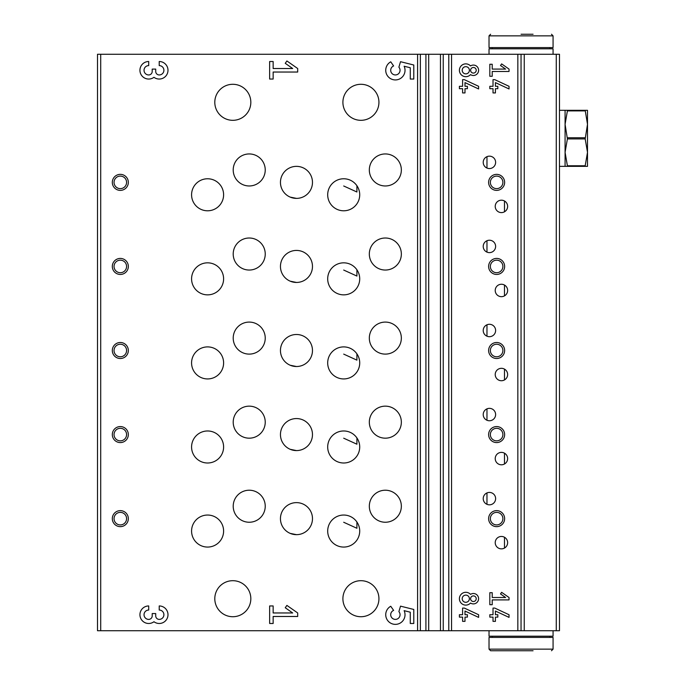 <?xml version="1.0" encoding="UTF-8"?>
<svg xmlns="http://www.w3.org/2000/svg" width="685" height="685" viewBox="0 0 685 685"><rect width="100%" height="100%" fill="white"/><g stroke="black" fill="none" stroke-linecap="round" stroke-linejoin="round"><path stroke-width="1.03" d="M501.429 212.598A6.208 6.208 0 0 1 496.051 203.291A6.208 6.208 0 0 1 506.806 203.291A6.208 6.208 0 0 1 501.429 212.598M504.494 200.996L504.494 211.785M501.429 296.665A6.208 6.208 0 0 1 496.051 287.358A6.208 6.208 0 0 1 506.806 287.358A6.208 6.208 0 0 1 501.429 296.665M504.494 285.063L504.494 295.851M290.2 533.384L296.459 534.66A16.012 16.012 0 0 1 282.597 510.633A16.012 16.012 0 0 1 310.331 510.633A16.012 16.012 0 0 1 296.459 534.66M290.2 449.309L296.459 450.584A16.012 16.012 0 0 1 282.597 426.567A16.012 16.012 0 0 1 310.331 426.567A16.012 16.012 0 0 1 296.459 450.584M290.2 365.242L296.459 366.518A16.012 16.012 0 0 1 282.597 342.5A16.012 16.012 0 0 1 310.331 342.5A16.012 16.012 0 0 1 296.459 366.518M290.2 281.175L296.459 282.451A16.012 16.012 0 0 1 282.597 258.433A16.012 16.012 0 0 1 310.331 258.433A16.012 16.012 0 0 1 296.459 282.451M290.2 197.109L296.459 198.385A16.012 16.012 0 0 1 282.597 174.367A16.012 16.012 0 0 1 310.331 174.367A16.012 16.012 0 0 1 296.459 198.385M504.494 537.271L504.494 548.06M504.494 453.196L504.494 463.985M504.494 369.129L504.494 379.918M486.975 156.651L486.975 168.056M486.975 240.718L486.975 252.123M486.975 324.784L486.975 336.198M486.975 408.851L486.975 420.265M486.975 492.926L486.975 504.331M343.699 522.261L356.911 528.272L356.911 522.004M343.699 438.194L356.911 444.205L356.911 437.938M343.699 354.119L356.911 360.139L356.911 353.871M343.699 270.053L356.911 276.064L356.911 269.796M343.699 185.986L356.911 191.997L356.911 185.729M556.271 54.269L559.474 54.269L559.474 630.731L556.271 630.731L556.271 54.269L97.501 54.269L97.501 630.731L425.916 630.731L425.916 54.269M148.705 605.951A8.768 8.768 0 0 0 140.382 617.493A8.768 8.768 0 0 0 153.962 621.732A8.768 8.768 0 0 0 167.542 617.493A8.768 8.768 0 0 0 159.22 605.951L159.22 610.044A4.675 4.675 0 0 1 163.903 614.719A4.675 4.675 0 0 1 159.22 619.394A3.511 3.511 0 0 1 155.718 615.892L155.718 613.554L152.207 613.554L152.207 615.892A3.511 3.511 0 0 1 148.705 619.394A4.675 4.675 0 0 1 144.03 614.719A4.675 4.675 0 0 1 148.705 610.044L148.705 605.951M297.692 616.474L297.692 612.964L286.895 605.403L285.251 607.758L292.683 612.964L273.144 612.964L273.144 605.951L269.642 605.951L269.642 623.487L273.144 623.487L273.144 616.474L297.692 616.474M413.791 623.487L413.791 609.462L400.519 606.148L398.884 611.628A4.675 4.675 0 0 1 398.053 618.555A4.675 4.675 0 0 1 391.272 616.954A4.675 4.675 0 0 1 393.627 610.386L390.741 606.268A9.641 9.641 0 0 0 386.819 619.171A9.641 9.641 0 0 0 399.638 623.376A9.641 9.641 0 0 0 404.124 610.66L410.281 612.202L410.281 623.487L413.791 623.487M148.705 61.513A8.768 8.768 0 0 0 140.382 73.055A8.768 8.768 0 0 0 153.962 77.294A8.768 8.768 0 0 0 167.542 73.055A8.768 8.768 0 0 0 159.22 61.513L159.22 65.606A4.675 4.675 0 0 1 163.903 70.281A4.675 4.675 0 0 1 159.22 74.956A3.511 3.511 0 0 1 155.718 71.445L155.718 69.108L152.207 69.108L152.207 71.445A3.511 3.511 0 0 1 148.705 74.956A4.675 4.675 0 0 1 144.03 70.281A4.675 4.675 0 0 1 148.705 65.606L148.705 61.513M297.692 72.036L297.692 68.526L286.895 60.965L285.251 63.32L292.683 68.526L273.144 68.526L273.144 61.513L269.642 61.513L269.642 79.049L273.144 79.049L273.144 72.036L297.692 72.036M413.791 79.049L413.791 65.015L400.519 61.701L398.884 67.19A4.675 4.675 0 0 1 398.053 74.108A4.675 4.675 0 0 1 391.272 72.507A4.675 4.675 0 0 1 393.627 65.948L390.741 61.821A9.641 9.641 0 0 0 386.819 74.725A9.641 9.641 0 0 0 399.638 78.938A9.641 9.641 0 0 0 404.124 66.222L410.281 67.755L410.281 79.049L413.791 79.049M360.918 120.32A18.015 18.015 0 0 1 345.317 93.297A18.015 18.015 0 0 1 376.519 93.297A18.015 18.015 0 0 1 360.918 120.32M360.918 616.723A18.015 18.015 0 0 1 345.317 589.699A18.015 18.015 0 0 1 376.519 589.699A18.015 18.015 0 0 1 360.918 616.723M232.814 616.723A18.015 18.015 0 0 1 217.213 589.699A18.015 18.015 0 0 1 248.415 589.699A18.015 18.015 0 0 1 232.814 616.723M232.814 120.32A18.015 18.015 0 0 1 217.213 93.297A18.015 18.015 0 0 1 248.415 93.297A18.015 18.015 0 0 1 232.814 120.32M343.699 294.858A16.012 16.012 0 0 1 329.836 270.84A16.012 16.012 0 0 1 357.57 270.84A16.012 16.012 0 0 1 343.699 294.858M343.699 378.933A16.012 16.012 0 0 1 329.836 354.907A16.012 16.012 0 0 1 357.57 354.907A16.012 16.012 0 0 1 343.699 378.933M343.699 463A16.012 16.012 0 0 1 329.836 438.982A16.012 16.012 0 0 1 357.57 438.982A16.012 16.012 0 0 1 343.699 463M343.699 547.067A16.012 16.012 0 0 1 329.836 523.049A16.012 16.012 0 0 1 357.57 523.049A16.012 16.012 0 0 1 343.699 547.067M343.699 210.792A16.012 16.012 0 0 1 329.836 186.774A16.012 16.012 0 0 1 357.57 186.774A16.012 16.012 0 0 1 343.699 210.792M385.338 270.044A16.012 16.012 0 0 1 371.467 246.018A16.012 16.012 0 0 1 399.201 246.018A16.012 16.012 0 0 1 385.338 270.044M385.338 354.111A16.012 16.012 0 0 1 371.467 330.093A16.012 16.012 0 0 1 399.201 330.093A16.012 16.012 0 0 1 385.338 354.111M385.338 438.177A16.012 16.012 0 0 1 371.467 414.16A16.012 16.012 0 0 1 399.201 414.16A16.012 16.012 0 0 1 385.338 438.177M385.338 522.244A16.012 16.012 0 0 1 371.467 498.226A16.012 16.012 0 0 1 399.201 498.226A16.012 16.012 0 0 1 385.338 522.244M385.338 185.969A16.012 16.012 0 0 1 371.467 161.951A16.012 16.012 0 0 1 399.201 161.951A16.012 16.012 0 0 1 385.338 185.969M207.589 294.858A16.012 16.012 0 0 1 193.727 270.84A16.012 16.012 0 0 1 221.46 270.84A16.012 16.012 0 0 1 207.589 294.858M207.589 378.933A16.012 16.012 0 0 1 193.727 354.907A16.012 16.012 0 0 1 221.46 354.907A16.012 16.012 0 0 1 207.589 378.933M207.589 463A16.012 16.012 0 0 1 193.727 438.982A16.012 16.012 0 0 1 221.46 438.982A16.012 16.012 0 0 1 207.589 463M207.589 547.067A16.012 16.012 0 0 1 193.727 523.049A16.012 16.012 0 0 1 221.46 523.049A16.012 16.012 0 0 1 207.589 547.067M207.589 210.792A16.012 16.012 0 0 1 193.727 186.774A16.012 16.012 0 0 1 221.46 186.774A16.012 16.012 0 0 1 207.589 210.792M249.22 270.044A16.012 16.012 0 0 1 235.357 246.018A16.012 16.012 0 0 1 263.091 246.018A16.012 16.012 0 0 1 249.22 270.044M249.22 354.111A16.012 16.012 0 0 1 235.357 330.093A16.012 16.012 0 0 1 263.091 330.093A16.012 16.012 0 0 1 249.22 354.111M249.22 438.177A16.012 16.012 0 0 1 235.357 414.16A16.012 16.012 0 0 1 263.091 414.16A16.012 16.012 0 0 1 249.22 438.177M249.22 522.244A16.012 16.012 0 0 1 235.357 498.226A16.012 16.012 0 0 1 263.091 498.226A16.012 16.012 0 0 1 249.22 522.244M249.22 185.969A16.012 16.012 0 0 1 235.357 161.951A16.012 16.012 0 0 1 263.091 161.951A16.012 16.012 0 0 1 249.22 185.969M120.32 274.445A8.006 8.006 0 0 1 113.385 262.432A8.006 8.006 0 0 1 127.256 262.432A8.006 8.006 0 0 1 120.32 274.445M120.32 358.512A8.006 8.006 0 0 1 113.385 346.507A8.006 8.006 0 0 1 127.256 346.507A8.006 8.006 0 0 1 120.32 358.512M120.32 442.578A8.006 8.006 0 0 1 113.385 430.574A8.006 8.006 0 0 1 127.256 430.574A8.006 8.006 0 0 1 120.32 442.578M120.32 526.645A8.006 8.006 0 0 1 113.385 514.64A8.006 8.006 0 0 1 127.256 514.64A8.006 8.006 0 0 1 120.32 526.645M120.32 190.379A8.006 8.006 0 0 1 113.385 178.365A8.006 8.006 0 0 1 127.256 178.365A8.006 8.006 0 0 1 120.32 190.379M556.271 630.731L425.916 630.731M478.61 617.382L478.61 614.736L464.336 608.074L462.598 608.074L462.598 614.719L459.395 614.719L459.395 617.125L462.598 617.125L462.598 621.363L464.995 621.363L464.995 617.125L467.401 617.125L467.401 614.719L464.995 614.719L464.995 611.037L478.61 617.382M470.518 594.374A6.405 6.405 0 0 0 461.339 594.118A6.405 6.405 0 0 0 461.339 603.305A6.405 6.405 0 0 0 470.518 603.04A5.206 5.206 0 0 0 477.317 595.282A5.206 5.206 0 0 0 470.518 594.374M509.032 617.382L509.032 614.736L494.758 608.074L493.02 608.074L493.02 614.719L489.818 614.719L489.818 617.125L493.02 617.125L493.02 621.363L495.426 621.363L495.426 617.125L497.824 617.125L497.824 614.719L495.426 614.719L495.426 611.037L509.032 617.382M509.032 599.906L509.032 597.508L501.634 592.328L500.512 593.938L505.607 597.508L492.224 597.508L492.224 592.705L489.818 592.705L489.818 604.709L492.224 604.709L492.224 599.906L509.032 599.906M478.61 88.956L478.61 86.301L464.336 79.648L462.598 79.648L462.598 86.293L459.395 86.293L459.395 88.69L462.598 88.69L462.598 92.937L464.995 92.937L464.995 88.69L467.401 88.69L467.401 86.293L464.995 86.293L464.995 82.611L478.61 88.956M470.518 65.948A6.405 6.405 0 0 0 461.339 65.683A6.405 6.405 0 0 0 461.339 74.87A6.405 6.405 0 0 0 470.518 74.614A5.206 5.206 0 0 0 477.317 66.847A5.206 5.206 0 0 0 470.518 65.948M509.032 88.956L509.032 86.301L494.758 79.648L493.02 79.648L493.02 86.293L489.818 86.293L489.818 88.69L493.02 88.69L493.02 92.937L495.426 92.937L495.426 88.69L497.824 88.69L497.824 86.293L495.426 86.293L495.426 82.611L509.032 88.956M509.032 71.48L509.032 69.082L501.634 63.902L500.512 65.512L505.607 69.082L492.224 69.082L492.224 64.27L489.818 64.27L489.818 76.283L492.224 76.283L492.224 71.48L509.032 71.48M501.429 380.732A6.208 6.208 0 0 1 496.051 371.424A6.208 6.208 0 0 1 506.806 371.424A6.208 6.208 0 0 1 501.429 380.732M501.429 464.798A6.208 6.208 0 0 1 496.051 455.491A6.208 6.208 0 0 1 506.806 455.491A6.208 6.208 0 0 1 501.429 464.798M501.429 548.865A6.208 6.208 0 0 1 496.051 539.557A6.208 6.208 0 0 1 506.806 539.557A6.208 6.208 0 0 1 501.429 548.865M489.415 252.628A6.208 6.208 0 0 1 484.047 243.321A6.208 6.208 0 0 1 494.793 243.321A6.208 6.208 0 0 1 489.415 252.628M489.415 336.695A6.208 6.208 0 0 1 484.047 327.387A6.208 6.208 0 0 1 494.793 327.387A6.208 6.208 0 0 1 489.415 336.695M489.415 420.761A6.208 6.208 0 0 1 484.047 411.454A6.208 6.208 0 0 1 494.793 411.454A6.208 6.208 0 0 1 489.415 420.761M489.415 504.828A6.208 6.208 0 0 1 484.047 495.52A6.208 6.208 0 0 1 494.793 495.52A6.208 6.208 0 0 1 489.415 504.828M489.415 168.561A6.208 6.208 0 0 1 484.047 159.254A6.208 6.208 0 0 1 494.793 159.254A6.208 6.208 0 0 1 489.415 168.561M496.625 274.445A8.006 8.006 0 0 1 489.689 262.432A8.006 8.006 0 0 1 503.561 262.432A8.006 8.006 0 0 1 496.625 274.445M496.625 358.512A8.006 8.006 0 0 1 489.689 346.507A8.006 8.006 0 0 1 503.561 346.507A8.006 8.006 0 0 1 496.625 358.512M496.625 442.578A8.006 8.006 0 0 1 489.689 430.574A8.006 8.006 0 0 1 503.561 430.574A8.006 8.006 0 0 1 496.625 442.578M496.625 526.645A8.006 8.006 0 0 1 489.689 514.64A8.006 8.006 0 0 1 503.561 514.64A8.006 8.006 0 0 1 496.625 526.645M496.625 190.379A8.006 8.006 0 0 1 489.689 178.365A8.006 8.006 0 0 1 503.561 178.365A8.006 8.006 0 0 1 496.625 190.379M521.045 630.731L521.045 54.269M120.32 188.64A6.276 6.276 0 0 1 114.883 179.23A6.276 6.276 0 0 1 125.749 179.23A6.276 6.276 0 0 1 120.32 188.64M120.32 524.915A6.276 6.276 0 0 1 114.883 515.505A6.276 6.276 0 0 1 125.749 515.505A6.276 6.276 0 0 1 120.32 524.915M120.32 440.849A6.276 6.276 0 0 1 114.883 431.439A6.276 6.276 0 0 1 125.749 431.439A6.276 6.276 0 0 1 120.32 440.849M120.32 356.782A6.276 6.276 0 0 1 114.883 347.372A6.276 6.276 0 0 1 125.749 347.372A6.276 6.276 0 0 1 120.32 356.782M120.32 272.716A6.276 6.276 0 0 1 114.883 263.305A6.276 6.276 0 0 1 125.749 263.305A6.276 6.276 0 0 1 120.32 272.716M496.625 188.64A6.276 6.276 0 0 1 491.196 179.23A6.276 6.276 0 0 1 502.054 179.23A6.276 6.276 0 0 1 496.625 188.64M496.625 524.915A6.276 6.276 0 0 1 491.196 515.505A6.276 6.276 0 0 1 502.054 515.505A6.276 6.276 0 0 1 496.625 524.915M496.625 440.849A6.276 6.276 0 0 1 491.196 431.439A6.276 6.276 0 0 1 502.054 431.439A6.276 6.276 0 0 1 496.625 440.849M496.625 356.782A6.276 6.276 0 0 1 491.196 347.372A6.276 6.276 0 0 1 502.054 347.372A6.276 6.276 0 0 1 496.625 356.782M496.625 272.716A6.276 6.276 0 0 1 491.196 263.305A6.276 6.276 0 0 1 502.054 263.305A6.276 6.276 0 0 1 496.625 272.716M462.195 70.281A3.605 3.605 0 0 0 467.598 73.398A3.605 3.605 0 0 0 467.598 67.156A3.605 3.605 0 0 0 462.195 70.281M470.604 70.281A2.8 2.8 0 0 0 474.808 72.704A2.8 2.8 0 0 0 474.808 67.849A2.8 2.8 0 0 0 470.604 70.281M462.195 598.707A3.605 3.605 0 0 0 467.598 601.824A3.605 3.605 0 0 0 467.598 595.59A3.605 3.605 0 0 0 462.195 598.707M470.604 598.707A2.8 2.8 0 0 0 474.808 601.139A2.8 2.8 0 0 0 474.808 596.284A2.8 2.8 0 0 0 470.604 598.707M521.045 34.25L533.058 34.25M489.022 35.851L553.069 35.851L553.069 47.59L489.022 47.59L489.022 35.851L490.623 34.25M553.069 54.269L553.069 48.798L489.022 48.798L489.022 54.269M551.468 650.75L553.069 649.149L489.022 649.149L490.623 650.75L533.058 650.75M489.022 649.149L489.022 637.41L553.069 637.41L553.069 649.149M489.022 630.731L489.022 636.202L553.069 636.202L553.069 630.731M585.187 110.311L587.499 124.319L587.499 110.311L559.474 110.311M585.187 165.77L585.187 166.361L587.499 166.361L587.499 152.344L585.187 165.77L567.394 165.77L565.082 152.344L565.082 110.311M585.187 110.893L567.394 110.893L567.394 110.311M585.187 166.361L567.394 166.361L567.394 165.77M585.187 138.918L587.499 152.344L587.499 124.319L585.187 138.918L567.394 138.918L565.082 124.319L567.394 110.893M567.394 166.361L565.082 166.361L565.082 152.344L567.394 138.918M585.187 137.754L567.394 137.754M565.082 166.361L559.474 166.361M100.704 630.731L100.704 54.269M417.593 630.731L417.593 54.269M420.367 630.731L420.367 54.269M428.69 630.731L428.69 54.269M440.464 630.731L440.464 54.269M443.238 630.731L443.238 54.269M448.786 630.731L448.786 54.269M451.552 630.731L451.552 54.269M517.843 630.731L517.843 54.269M524.248 630.731L524.248 54.269M553.069 35.851L551.468 34.25M492.224 47.59L492.224 48.798M549.867 47.59L549.867 48.798M549.867 637.41L549.867 636.202M492.224 637.41L492.224 636.202"/></g></svg>
